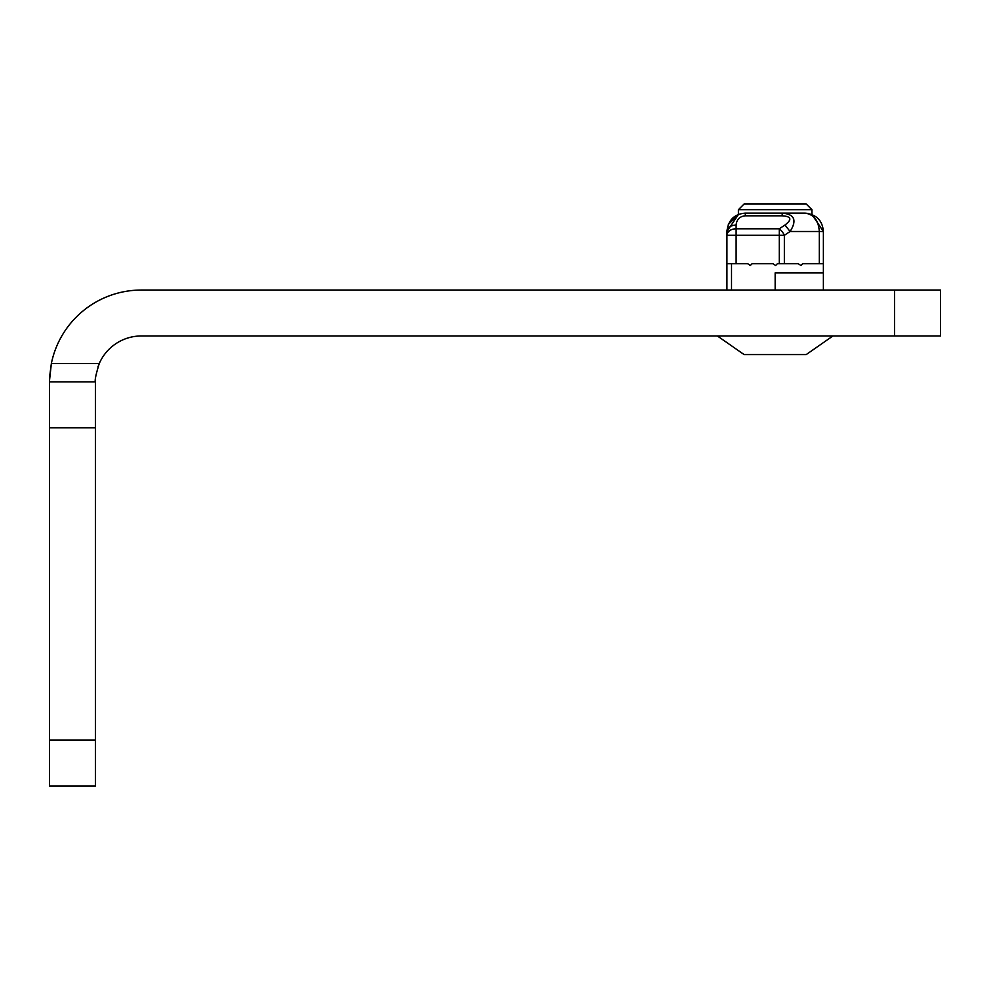 <?xml version="1.0" encoding="UTF-8"?>
<svg xmlns="http://www.w3.org/2000/svg" width="990" height="990" viewBox="0 0 990 990"><rect width="100%" height="100%" fill="white"/><g stroke="black" fill="none" stroke-linecap="round" stroke-linejoin="round"><path stroke-width="1.49" d="M811.899 209.682L738.416 209.682L744.158 203.94L806.157 203.94L811.899 209.682L811.899 214.471L823.383 231.499L812.048 214.521L823.383 231.499L823.383 290.045M726.932 290.045L726.932 231.499C727.489 227.552 730.546 225.386 736.127 225.002L736.127 228.801L779.266 228.801L784.971 225.002C792.26 219.458 791.344 216.389 782.199 215.82L782.199 213.122C794.549 214.187 797.173 220.312 790.07 231.499L819.299 231.499C818.606 220.51 813.842 214.385 805.019 213.122L745.309 213.122C734.246 214.038 728.12 220.164 726.932 231.499L738.416 214.471L728.343 224.458L738.416 214.471L738.416 209.682L744.158 203.94M940.5 290.045L940.5 335.969L940.5 290.045L141.36 290.045A91.86 91.86 0 0 0 51.356 363.528L49.661 376.386M49.512 380.519L51.356 363.528L99.26 363.528L97.973 366.832M49.648 376.596L49.512 380.321M894.576 290.045L894.576 335.969L141.36 335.969A45.924 45.924 0 0 0 99.26 363.528C95.894 374.443 94.619 380.568 95.424 381.893L49.5 381.893L49.5 427.829L95.424 427.829L95.448 380.618M894.576 335.969L940.5 335.969M49.5 786.06L95.424 786.06L49.5 786.06L49.5 427.829M95.424 786.06L95.424 427.829M808.682 213.494L805.019 213.122C816.379 214.385 822.504 220.51 823.383 231.499L819.299 231.499L819.299 263.649L823.383 263.649M823.383 272.832L775.158 272.832L775.158 290.045M819.299 263.649L802.717 263.649L800.885 265.481L798.126 263.649L777.459 263.649L775.615 265.481L772.868 263.649L752.202 263.649L750.358 265.481L747.599 263.649L736.127 263.649L736.127 235.298L726.932 235.298A9.182 6.497 0 0 1 736.127 228.801L736.127 235.298L779.266 235.298L779.266 228.801A9.182 4.455 56.3 0 1 784.365 235.298L779.266 235.298L779.266 263.649M784.971 225.002L790.07 231.499L784.365 235.298L784.365 263.649M726.932 263.649L736.127 263.649M747.005 354.568L806.207 354.581L832.924 335.969M744.109 354.581L717.391 335.969L744.109 354.581L748.502 354.581M95.424 740.136L49.5 740.136M745.309 213.122L745.309 215.82L782.199 215.82M736.127 225.002C736.671 219.421 739.728 216.365 745.309 215.82M731.523 290.045L731.523 263.649"/></g></svg>
